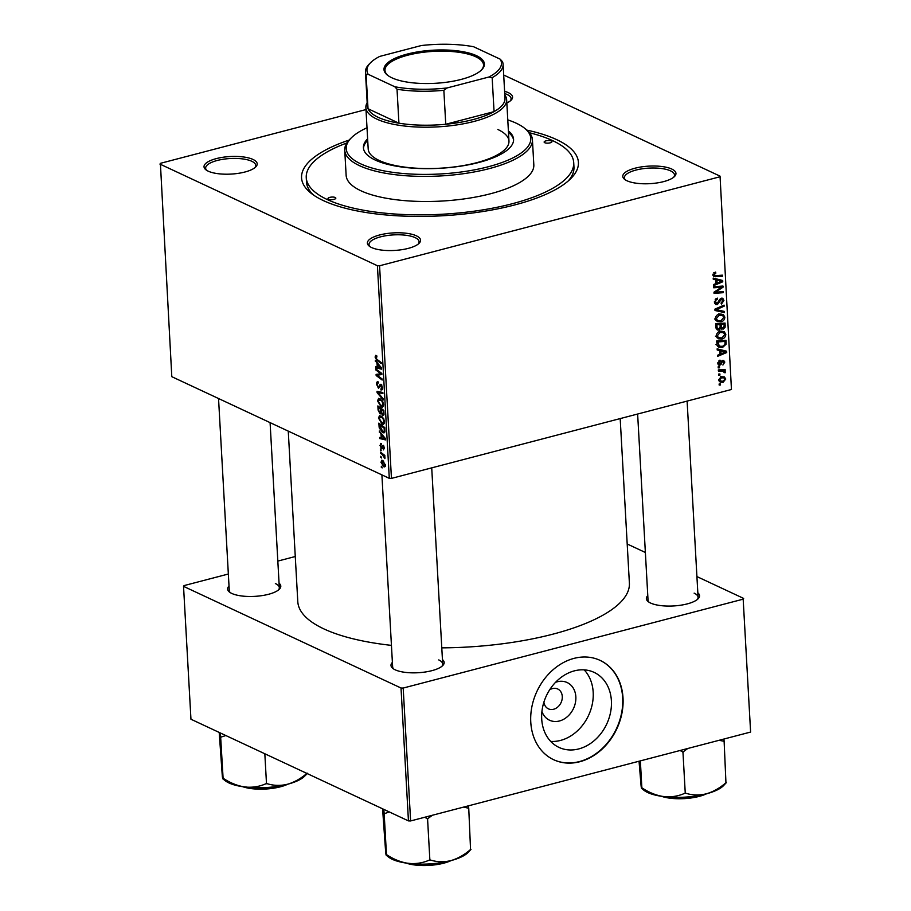 <?xml version="1.0" encoding="UTF-8"?>
<svg xmlns="http://www.w3.org/2000/svg" width="911" height="911" viewBox="0 0 911 911"><rect width="100%" height="100%" fill="white"/><g stroke="black" fill="none" stroke-linecap="round" stroke-linejoin="round"><path stroke-width="1.37" d="M371.563 247.53A26.635 8.791 176.8 0 1 369.228 246.129A26.635 8.791 176.8 0 1 381.868 234.434A26.635 8.791 176.8 0 1 416.373 235.812A26.635 8.791 176.8 0 1 419.06 243.339A26.635 8.791 176.8 0 1 397.025 250.263A26.635 8.791 176.8 0 1 371.563 247.53M418.263 244.034A25.064 8.267 -3.2 0 0 419.083 241.745A25.064 8.267 -3.2 0 0 415.143 237.634A25.064 8.267 -3.2 0 0 386.811 235.585A25.064 8.267 -3.2 0 0 369.023 244.547A25.064 8.267 -3.2 0 0 370.094 246.733M208.198 171.166A26.635 8.791 176.8 0 1 205.863 169.765A26.635 8.791 176.8 0 1 218.503 158.081A26.635 8.791 176.8 0 1 253.007 159.448A26.635 8.791 176.8 0 1 255.684 166.986A26.635 8.791 176.8 0 1 233.66 173.899A26.635 8.791 176.8 0 1 208.198 171.166M254.898 167.681A25.064 8.267 -3.2 0 0 255.706 165.392A25.064 8.267 -3.2 0 0 251.766 161.27A25.064 8.267 -3.2 0 0 223.434 159.22A25.064 8.267 -3.2 0 0 205.658 168.182A25.064 8.267 -3.2 0 0 206.717 170.368M504.614 91.328A26.635 8.791 176.8 0 1 508.395 92.683A26.635 8.791 176.8 0 1 511.071 100.21A26.635 8.791 176.8 0 1 506.835 102.966M510.285 100.905A25.064 8.267 -3.2 0 0 511.094 98.616A25.064 8.267 -3.2 0 0 507.154 94.505A25.064 8.267 -3.2 0 0 504.74 93.571M626.962 180.754A26.635 8.791 176.8 0 1 624.616 179.353A26.635 8.791 176.8 0 1 637.267 167.67A26.635 8.791 176.8 0 1 671.76 169.036A26.635 8.791 176.8 0 1 674.447 176.575A26.635 8.791 176.8 0 1 652.424 183.487A26.635 8.791 176.8 0 1 626.962 180.754M673.662 177.269A25.064 8.267 -3.2 0 0 674.47 174.98A25.064 8.267 -3.2 0 0 670.53 170.858A25.064 8.267 -3.2 0 0 642.198 168.808A25.064 8.267 -3.2 0 0 624.422 177.77A25.064 8.267 -3.2 0 0 625.481 179.957M697.826 592.822A26.635 8.791 176.8 0 1 698.054 598.857A26.635 8.791 176.8 0 1 676.03 605.769A26.635 8.791 176.8 0 1 650.568 603.036A26.635 8.791 176.8 0 1 648.233 601.647A26.635 8.791 176.8 0 1 647.778 595.612M637.632 414.027L648.028 600.053A25.064 8.267 -3.2 0 0 649.087 602.239M442.439 659.587A26.635 8.791 176.8 0 1 442.666 665.634A26.635 8.791 176.8 0 1 420.643 672.546A26.635 8.791 176.8 0 1 395.18 669.813A26.635 8.791 176.8 0 1 392.835 668.412A26.635 8.791 176.8 0 1 392.39 662.388M381.903 474.882L392.641 666.829A25.064 8.267 -3.2 0 0 393.7 669.016M279.073 583.234A26.635 8.791 176.8 0 1 279.29 589.269A26.635 8.791 176.8 0 1 257.266 596.181A26.635 8.791 176.8 0 1 231.804 593.448A26.635 8.791 176.8 0 1 229.47 592.059A26.635 8.791 176.8 0 1 229.014 586.024M218.538 398.528L229.265 590.465A25.064 8.267 -3.2 0 0 230.324 592.651M526.945 130.136A138.643 45.744 176.8 0 1 556.61 139.611A138.643 45.744 176.8 0 1 570.571 178.818A138.643 45.744 176.8 0 1 455.899 214.814A138.643 45.744 176.8 0 1 323.359 200.591A138.643 45.744 176.8 0 1 311.175 193.314A138.643 45.744 176.8 0 1 349.107 140.078M346.852 142.981A133.94 44.195 -3.2 0 0 306.244 177.577L306.495 182.006A133.94 44.195 -3.2 0 0 313.646 195.125M288.263 431.119L297.795 601.659A166.053 54.785 -3.2 0 0 323.906 628.909A166.053 54.785 -3.2 0 0 391.434 645.375M441.789 647.858A166.053 54.785 -3.2 0 0 629.387 583.12L620.186 418.593M555.562 682.316A20.805 16.74 -64.9 0 1 575.843 696.813A20.805 16.74 -64.9 0 1 562.007 720.1A20.805 16.74 -64.9 0 1 541.931 711.48M543.901 702.13A10.966 8.825 115.1 0 0 548.411 708.849A10.966 8.825 115.1 0 0 557.908 706.89A10.966 8.825 115.1 0 0 562.281 696.494A10.966 8.825 115.1 0 0 557.691 688.978A10.966 8.825 115.1 0 0 549.652 689.821M541.715 719.007A41.416 33.32 115.1 0 0 559.012 747.419A41.416 33.32 115.1 0 0 594.906 740.028A41.416 33.32 115.1 0 0 611.395 700.787A41.416 33.32 115.1 0 0 594.097 672.375A41.416 33.32 115.1 0 0 558.204 679.765A41.416 33.32 115.1 0 0 541.715 719.007M550.734 741.417A41.416 33.32 115.1 0 0 593.186 692.28A41.416 33.32 115.1 0 0 584.179 669.87M530.771 722.116A54.831 44.104 115.1 0 0 553.672 759.728A54.831 44.104 115.1 0 0 601.192 749.947A54.831 44.104 115.1 0 0 623.022 697.997A54.831 44.104 115.1 0 0 600.11 660.384A54.831 44.104 115.1 0 0 552.601 670.166A54.831 44.104 115.1 0 0 530.771 722.116M553.512 759.649A54.831 44.104 115.1 0 0 600.93 749.707A54.831 44.104 115.1 0 0 622.68 697.837A54.831 44.104 115.1 0 0 599.939 660.304M365.994 109.571L160.393 163.331L171.803 376.687L389.293 478.343L377.416 265.727L159.915 164.071M382.142 424.15L378.464 418.035L379.614 415.507L383.508 418.32L384.567 421.804L383.451 424.367L382.142 424.15L384.317 423.581M381.014 434.217L379.261 431.028L385.433 438.59L385.512 439.899L379.682 438.555L379.625 437.474L381.219 437.884L381.014 434.217L381.709 434.035M375.047 357.01L376.232 355.506L376.778 355.848L376.915 356.964L375.742 357.397L376.938 359.333L381.185 362.521L381.242 363.614L376.847 360.312L375.047 357.01L375.822 356.805M375.594 355.392L376.232 355.506M376.858 356.497L375.742 357.397M381.014 388.986L381.982 387.505L381.037 385.33L378.486 388.325L376.573 384.271C376.516 382.13 377.131 381.379 378.395 382.005L377.268 384.658L378.372 387.221L380.946 384.237L382.677 387.858L381.003 390.022L380.878 388.917L382.666 388.724M377.359 381.811L378.395 382.005M378.509 382.962L377.666 382.973M378.372 387.221L380.081 386.868L378.714 387.266M381.288 384.442L379.728 384.852L380.946 384.237M381.88 385.114L380.536 385.49M383.269 399.963L377.12 392.687L377.04 391.32L382.859 392.493L382.916 393.575L377.94 392.573L383.212 398.802L383.269 399.963M381.185 406.966L377.507 400.863L378.657 398.323L382.552 401.136L383.611 404.621L382.495 407.183L381.185 406.966L383.349 406.397M382.153 467.924L381.231 466.204L382.153 467.924M381.049 413.662L380.092 413.913L378.088 410.075L377.86 405.93L383.861 410.44L383.986 414.471L382.734 415.268L381.219 413.173L380.092 413.913L381.72 413.036M383.986 414.471L382.734 415.268L383.838 414.983M377.052 363.478L375.309 360.289L381.481 367.85L381.55 369.16L375.731 367.816L375.674 366.746L377.256 367.144L377.052 363.478L377.758 363.295M379.511 372.758L375.856 369.98L375.787 368.887L381.789 373.408L381.857 374.546L377.006 375.161L382.096 378.942L382.164 380.035L376.163 375.526L376.095 374.387L380.935 373.749L379.511 372.758L380.57 372.485M381.515 444.636L380.536 445.684L381.265 447.403L383.121 445.263L384.476 448.087L383.303 449.92L383.93 447.779L382.939 446.322L381.379 448.497L379.989 445.377L381.299 443.498L381.493 444.397M380.65 443.384L381.299 443.498M381.265 447.403L382.586 447.096M383.167 448.804L384.476 448.611M382.13 448.314L381.379 448.497L382.142 448.292M379.227 427.897L378.828 423.114L384.818 427.623L384.966 431.484L384.043 432.884L382.745 432.668L379.227 427.897L379.853 427.737M385.251 466.352L383.77 466.739L380.935 462.15L382.495 460.385L385.421 465.065L383.77 466.739L384.681 466.887M381.698 460.26L382.495 460.385M381.595 457.994L380.673 456.274L381.595 457.994M382.256 454.555L380.502 453.2L380.445 452.118L384.806 455.386L384.863 456.479L383.964 455.796L384.909 458.643L382.256 454.555L383.315 454.27M381.185 450.74L380.274 449.021L381.185 450.74M721.911 339.017L718.244 338.79L716.308 335.908C716.558 333.426 717.822 331.9 720.089 331.319L724.256 331.672L725.816 334.371C725.555 336.933 724.256 338.471 721.911 339.017L719.827 338.038M719.804 350.61L717.208 349.995L717.151 348.833L726.636 351.225L726.716 352.534L717.572 356.36L717.504 355.279L720.009 354.277L719.804 350.61L717.173 349.38M712.926 274.177L715.784 275.623L722.389 275.156L722.446 276.249L713.86 276.511L712.892 274.883L715.647 272.104L715.83 273.152L713.973 274.666L714.497 275.532L712.892 274.78M717.31 304.673L715.773 304.581L714.418 302.145L717.356 298.125L717.526 299.172L716.183 299.799L715.499 301.928L717.162 303.625L719.36 299.924L721.307 298.182L722.742 298.239L723.926 300.436L721.421 304.149L721.057 303.147L722.844 300.676L721.432 299.241L717.31 304.673L714.702 303.454M714.475 302.691L717.162 303.625M720.533 298.523L722.138 299.275L720.282 298.706M724.484 312.598L714.998 310.492L714.93 309.125L724.063 305.128L724.12 306.21L716.297 309.638L724.416 311.437L724.484 312.598L714.953 309.66M720.954 321.834L717.276 321.617L715.34 318.725C715.602 316.254 716.855 314.716 719.132 314.136L723.3 314.489L724.86 317.187C724.598 319.75 723.288 321.298 720.954 321.834L718.87 320.866M720.51 384.989L719.178 385.08L719.109 384.009L720.442 383.884L720.51 384.989L719.132 384.351M731.453 389.498L720.043 176.142L731.453 389.498L391.457 478.389L389.293 478.343M719.565 176.882L379.568 265.773L391.457 478.389M719.007 330.101L717.264 329.953L715.978 327.88L715.739 323.735L725.065 323.075L725.145 327.197L723.129 329.167L720.806 328.324L719.007 330.101L716.16 328.769M721.58 329.099L720.089 327.994M715.841 279.871L713.256 279.256L713.188 278.094L722.685 280.486L722.753 281.795L713.609 285.621L713.552 284.551L716.046 283.537L715.841 279.871L713.222 278.641M719.428 287.409L713.734 287.785L713.677 286.692L722.992 286.043L723.061 287.181L715.397 292.18L723.3 291.577L723.368 292.67L714.042 293.331L713.985 292.192L721.626 287.17L719.428 287.409L717.344 286.441M722.776 360.312L724.814 362.066L722.913 365.038L723.972 362.225L722.446 361.587L719.918 365.277L717.834 363.25L719.963 360.096L720.259 361.098L718.677 363.079L719.781 364.218L722.776 360.312L723.881 360.369M717.857 363.546L719.781 364.218M723.972 362.225L721.876 360.824M718.107 364.434L719.918 365.277L718.87 365.209M717.185 345.588L716.706 340.919L726.021 340.258L726.124 344.187L722.594 347.421L718.745 347.182L717.185 345.588M723.095 382.29L720.191 382.153L718.768 380.024L721.296 376.767L724.382 376.892L725.76 379.044L723.095 382.29L718.961 380.866M719.952 375.059L718.62 375.15L718.563 374.079L719.884 373.954L719.952 375.059L718.574 374.41M721.751 369.672L725.372 371.961L725.167 372.758L724.097 372.599L723.493 371.084L718.392 371.005L718.323 369.923L725.11 369.433L725.167 370.526L723.767 370.618L724.404 370.857M719.542 367.805L718.21 367.896L718.153 366.826L719.485 366.712L719.542 367.805L718.175 367.167M720.043 176.142L503.703 75.021M295.266 556.519L277.832 561.085M228.342 574.021L183.999 585.614L183.532 586.354L190.957 719.235L408.447 820.891L401.022 688.01L183.532 586.354M743.171 599.165L750.607 732.057L743.171 599.165L403.186 688.056L410.61 820.948L408.447 820.891M750.607 732.057L410.61 820.948M743.649 598.425L696.926 576.583M645.364 552.487L627.201 543.992M401.022 688.01L403.186 688.056M697.268 599.552A25.064 8.267 -3.2 0 0 698.077 597.263A25.064 8.267 -3.2 0 0 694.136 593.141M278.504 589.964A25.064 8.267 -3.2 0 0 279.313 587.675A25.064 8.267 -3.2 0 0 275.373 583.552M441.881 666.317A25.064 8.267 -3.2 0 0 442.689 664.028A25.064 8.267 -3.2 0 0 438.749 659.917M377.416 265.727L379.568 265.773M568.316 180.89A133.94 44.195 -3.2 0 0 573.964 167.055L573.714 162.625A133.94 44.195 -3.2 0 0 552.658 140.647A133.94 44.195 -3.2 0 0 529.496 132.767M724.143 326.73L725.145 327.197M720.134 327.766L723.129 329.167M724.04 324.236L721.136 324.453L721.706 327.846L723.027 328.097L724.143 326.081L724.04 324.236L722.013 323.291M719.098 323.496L721.136 324.453M720.18 327.129L723.027 328.097M720.043 324.521L716.889 324.749L717.116 327.812L718.973 329.019L720.168 326.798L720.043 324.521L718.016 323.576M715.773 324.225L716.889 324.749M715.989 328.051L718.973 329.019M715.944 327.265L717.116 327.812M720.954 313.874L721.387 314.899M723.585 316.595L724.86 317.187M717.333 320.319L715.921 320.478M715.363 318.03L717.845 320.558L720.988 320.729L723.778 317.438L722.628 315.513L718.87 313.726M722.628 315.513L719.143 315.229L716.422 318.52M717.879 314.625L719.143 315.229M722.89 305.64L724.12 306.21M715.067 309.068L716.297 309.638M716.217 298.557L717.526 299.172M716.012 298.671L717.23 299.241M715.203 299.343L716.183 299.799M714.418 301.427L715.499 301.928M722.674 299.844L723.926 300.436M719.667 299.4L720.624 299.856M714.27 272.423L715.83 273.152M713.803 272.696L715.021 273.266M720.419 275.293L722.446 276.249M713.495 275.065L712.914 275.111M713.006 275.509L715.613 276.728M721.649 281.271L722.753 281.795M716 282.581L717.116 283.105L721.706 281.26L713.598 278.823M721.706 281.26L716.957 280.178L717.116 283.105M713.586 278.607L716.957 280.178M720.943 286.191L723.061 287.181M714.566 291.793L715.397 292.18M721.318 291.702L723.368 292.67M719.701 286.27L721.626 287.17M719.007 360.517L720.259 361.098M717.834 362.692L718.677 363.079M723.71 361.542L724.814 362.066M721.569 361.177L722.446 361.587M720.202 364.001L721.102 364.423M725.6 352.01L726.716 352.534M719.952 353.32L721.068 353.844L725.657 351.999L717.549 349.562M725.657 351.999L720.908 350.917L721.068 353.844M717.538 349.346L720.908 350.917M725.099 343.698L726.124 344.187M720.669 346.51L722.594 347.421M718.847 345.929L717.435 346.078M724.997 341.42L717.857 341.932L719.371 346.18L722.594 346.328L725.008 344.381L724.997 341.42L722.97 340.475M716.729 341.409L717.857 341.932M716.809 342.787L717.936 343.31M721.911 331.057L722.343 332.082M724.541 333.779L725.816 334.371M718.289 337.503L716.889 337.662M716.331 335.214L718.802 337.73L721.956 337.913L724.735 334.622L723.596 332.697L719.838 330.909M723.596 332.697L720.111 332.401L717.39 335.704M718.836 331.809L720.111 332.401M724.735 378.566L725.76 379.044M724.928 379.215L724.029 377.917L721.466 377.814L719.61 379.807L720.487 381.049L723.049 381.208L724.928 379.215M720.214 377.222L721.466 377.814M718.79 379.431L719.61 379.807M723.14 369.581L725.167 370.526M721.649 369.684L721.99 370.378M723.619 371.141L725.372 371.961M724.234 372.326L725.167 372.758M382.096 467.07L381.288 467.275M378.76 409.904L378.088 410.075M383.884 410.827L381.356 409.597L381.789 413.207L382.643 414.186L384.032 413.97M382.381 409.324L381.356 409.597M383.986 412.672L383.326 412.842L383.224 410.998M382.643 414.186L383.326 412.842M381.675 408.8L380.65 409.073L378.623 407.547L378.828 410.633L380.046 412.842L381.607 412.603M379.648 407.285L378.623 407.547M381.436 411.18L380.775 411.351L380.65 409.073M380.046 412.842L380.775 411.351M378.213 400.669L377.507 400.863M382.791 401.603L379.033 399.417L380.684 398.984M381.037 399.257L378.202 401.261L381.185 405.919L383.565 405.691M383.565 404.097L382.916 404.268L382.142 401.774M381.185 405.919L382.916 404.268M380.046 391.924L377.12 392.687M380.24 391.969L377.94 392.573M377.268 384.089L376.573 384.271M378.486 382.768L377.917 382.916M382.426 389.646L381.003 390.022M382.631 387.334L381.982 387.505M377.883 360.039L376.847 360.312M376.106 361.268L375.378 361.451M377.94 367.247L375.731 367.816M377.917 366.974L377.256 367.144M379.614 366.632L377.78 364.389L377.94 367.315L380.866 368.055L379.614 366.632L380.331 366.45M378.498 364.195L377.78 364.389M381.481 367.896L380.866 368.055M376.881 369.707L375.856 369.98M381.823 373.909L377.006 375.161M377.165 375.264L376.163 375.526M381.8 373.521L380.935 373.749M383.986 446.196L383.28 446.379M383.918 446.06L382.939 446.322M380.058 432.008L379.329 432.19M381.891 437.986L379.682 438.555M381.88 437.713L381.219 437.884M383.565 437.371L381.732 435.128L381.891 438.054L384.818 438.795L383.565 437.371L384.283 437.189M382.449 434.934L381.732 435.128M385.433 438.635L384.818 438.795M379.659 426.006L378.999 426.177M384.806 432.133L382.745 432.668M384.18 428.181L379.58 424.731L382.722 431.609L384.248 431.051L384.18 428.181L384.841 428.011M380.616 424.458L379.58 424.731M384.989 430.857L382.722 431.609M379.17 417.853L378.464 418.035M383.759 418.787L379.989 416.6L381.641 416.168M381.994 416.441L379.158 418.434L382.142 423.103L384.522 422.875M384.522 421.281L383.884 421.451L383.098 418.958M382.142 423.103L383.884 421.451M385.387 464.644L381.937 461.365L383.417 460.977M383.679 461.217L381.47 462.412L383.713 465.669L384.886 464.769L383.713 465.669M381.55 457.128L380.741 457.345M381.538 452.938L380.502 453.2M384.818 455.568L383.964 455.796M384.989 457.698L384.214 457.903M381.14 449.886L380.331 450.102M551.337 140.989A3.917 1.287 -3.2 0 0 546.907 140.67A3.917 1.287 -3.2 0 0 544.129 142.07A3.917 1.287 -3.2 0 0 544.744 142.708A3.917 1.287 -3.2 0 0 549.174 143.038A3.917 1.287 -3.2 0 0 551.952 141.638A3.917 1.287 -3.2 0 0 551.337 140.989M335.214 197.493A3.917 1.287 -3.2 0 0 330.784 197.175A3.917 1.287 -3.2 0 0 328.006 198.575A3.917 1.287 -3.2 0 0 328.62 199.213A3.917 1.287 -3.2 0 0 333.05 199.543A3.917 1.287 -3.2 0 0 335.829 198.142A3.917 1.287 -3.2 0 0 335.214 197.493M367.623 138.836A75.192 24.813 -3.2 0 0 363.421 147.719A75.192 24.813 -3.2 0 0 375.241 160.063A75.192 24.813 -3.2 0 0 460.237 166.223A75.192 24.813 -3.2 0 0 513.576 139.326A75.192 24.813 -3.2 0 0 508.395 130.968M367.714 140.317A75.192 24.813 -3.2 0 0 363.489 148.459M367.008 127.768A92.421 30.496 -3.2 0 0 351.441 137.72A92.421 30.496 -3.2 0 0 360.745 163.855A92.421 30.496 -3.2 0 0 480.484 168.626A92.421 30.496 -3.2 0 0 524.36 128.052A92.421 30.496 -3.2 0 0 516.241 123.201A92.421 30.496 -3.2 0 0 507.78 119.899M524.36 128.052L525.898 129.26A93.992 31.008 176.8 0 1 532.423 139.759A93.992 31.008 176.8 0 1 465.76 173.375A93.992 31.008 176.8 0 1 359.503 165.677A93.992 31.008 176.8 0 1 344.734 150.247A93.992 31.008 176.8 0 1 350.04 139.098L351.441 137.72M344.734 150.247L346.134 175.356A93.992 31.008 -3.2 0 0 360.915 190.775A93.992 31.008 -3.2 0 0 467.161 198.473A93.992 31.008 -3.2 0 0 533.823 164.857L532.423 139.759M306.244 177.577A133.94 44.195 -3.2 0 0 327.311 199.566A133.94 44.195 -3.2 0 0 478.708 210.532A133.94 44.195 -3.2 0 0 573.714 162.625M497.873 129.499A70.5 23.253 176.8 0 1 508.964 141.068A70.5 23.253 176.8 0 1 458.962 166.28A70.5 23.253 176.8 0 1 379.272 160.507A70.5 23.253 176.8 0 1 368.192 148.937L365.88 107.6A70.5 23.253 176.8 0 1 367.179 102.636M513.576 140.066A75.192 24.813 -3.2 0 0 508.475 132.448M719.018 740.313L724.12 741.258L723.915 739.026M724.12 741.258L725.942 782.72C719.827 788.083 713.245 791.807 706.184 793.88C699.079 795.508 692.269 795.292 685.755 793.23L684.742 793.299C678.342 796.191 671.396 797.307 663.903 796.624C656.467 795.508 649.304 792.684 642.392 788.14L641.629 788.448L643.997 790.315A42.384 13.984 -3.2 0 0 663.903 796.624A42.384 13.984 -3.2 0 0 706.184 793.88A42.384 13.984 176.8 0 0 723.288 785.886L726.374 782.617M639.044 761.22L641.093 785.965C641.469 788.505 641.72 789.142 641.845 787.89M640.353 760.879L641.879 788.083M680.027 750.505L682.954 752.019L685.266 793.356M682.954 752.019L687.805 748.466M682.43 751.951A48.647 16.056 -3.2 0 0 683.444 751.882M383.782 809.367L384.146 813.318A48.647 16.056 -3.2 0 0 384.419 813.443A48.647 16.056 -3.2 0 0 384.693 813.569L389.248 811.917M463.631 807.078L468.243 808.159L468.516 805.802M468.732 808.023L470.554 849.496C464.439 854.86 457.846 858.583 450.786 860.656C443.68 862.284 436.87 862.068 430.368 860.007L429.354 860.064C422.955 862.968 416.008 864.072 408.504 863.4C401.079 862.284 393.905 859.449 387.004 854.917L386.23 855.224L388.61 857.092A42.384 13.984 -3.2 0 0 408.504 863.4A42.384 13.984 -3.2 0 0 450.786 860.656A42.384 13.984 176.8 0 0 467.901 852.662L470.976 849.382M382.586 808.809L385.706 852.742C386.07 855.281 386.321 855.919 386.458 854.666M384.146 813.318L386.48 854.848M424.64 817.269L427.566 818.784L429.878 860.132M427.566 818.784L432.406 815.243M427.043 818.727A48.647 16.056 -3.2 0 0 428.056 818.659M225.233 780.727A42.384 13.984 -3.2 0 0 228.957 782.959A42.384 13.984 -3.2 0 0 245.139 787.036C237.703 785.92 230.54 783.096 223.628 778.552L222.865 778.859L225.233 780.727M223.081 778.301C222.956 779.554 222.705 778.916 222.33 776.377L219.209 732.444M220.405 733.002L223.115 778.495M220.804 737.147L225.871 735.553M265.978 783.711C259.578 786.603 252.632 787.719 245.139 787.036A42.384 13.984 -3.2 0 0 287.421 784.291C280.315 785.92 273.505 785.703 266.991 783.642L265.978 783.711M264.828 753.761L266.502 783.767M307.178 773.132C301.063 778.495 294.481 782.219 287.421 784.291A42.384 13.984 -3.2 0 0 304.525 776.297L307.258 773.598M407.137 54.102A50.287 16.592 176.8 0 1 465.396 52.178A50.287 16.592 176.8 0 1 481.566 69.908A50.287 16.592 176.8 0 1 461.262 79.394A50.287 16.592 176.8 0 1 387.482 75.169A50.287 16.592 176.8 0 1 407.137 54.102M481.133 70.318A49.342 16.284 -3.2 0 0 483.525 64.875A49.342 16.284 -3.2 0 0 457.516 52.098A49.342 16.284 -3.2 0 0 407.695 55.218A49.342 16.284 -3.2 0 0 384.977 70.386A49.342 16.284 -3.2 0 0 387.961 75.533M504.819 94.949A70.5 23.253 176.8 0 1 506.653 99.72A70.5 23.253 176.8 0 1 474.198 121.391A70.5 23.253 176.8 0 1 403.038 125.843A70.5 23.253 176.8 0 1 365.88 107.6M368.192 74.315L366.12 74.782A68.929 22.741 176.8 0 1 365.459 72.071L367.361 106.029A68.929 22.741 -3.2 0 0 368.021 108.739A68.929 22.741 -3.2 0 0 398.927 123.19A68.929 22.741 -3.2 0 0 445.752 124.26A68.929 22.741 -3.2 0 0 473.276 119.523A68.929 22.741 -3.2 0 0 494.058 111.632A68.929 22.741 -3.2 0 0 505.001 98.331L503.1 64.374A68.929 22.741 176.8 0 1 492.156 77.674L488.717 77.071A67.357 22.228 -3.2 0 0 500.219 59.181L473.618 46.746A67.357 22.228 -3.2 0 0 421.281 45.55L379.693 56.425A67.357 22.228 -3.2 0 0 370.754 62.517A67.357 22.228 -3.2 0 0 368.192 74.315L394.793 86.75A67.357 22.228 -3.2 0 0 447.13 87.946L488.717 77.071M447.13 87.946L443.851 90.303L445.752 124.26L494.058 111.632L492.156 77.674M366.12 74.782L368.021 108.739L398.927 123.19L397.025 89.232L394.793 86.75M500.219 59.181L502.451 61.663A68.929 22.741 176.8 0 1 503.1 64.374M443.851 90.303A68.929 22.741 176.8 0 1 397.025 89.232M365.459 72.071A68.929 22.741 176.8 0 1 369.365 63.895L370.754 62.517M724.086 325.193L725.213 325.717M720.111 325.671L721.227 326.195M715.887 326.24L717.003 326.764M717.401 308.043L718.688 308.647M718.733 301.473L719.77 301.962M716.399 279.313L719.77 280.895M718.642 289.015L719.667 289.493M716.183 290.7L717.173 291.156M721.079 362.248L721.899 362.635M720.35 350.052L723.721 351.635M725.042 342.308L726.169 342.832M718.995 369.877L721.102 370.857M381.891 392.299L379.454 392.937M380.456 385.66L379.363 385.945M381.846 374.353L379.705 374.911M381.834 374.182L378.133 375.15M383.884 446.014L381.982 446.504M384.932 429.571L384.271 429.741M664.324 796.681A29.767 9.816 -3.2 0 0 703.804 794.472M706.549 793.788A28.822 9.509 176.8 0 1 661.523 796.305M408.937 863.446A29.767 9.816 -3.2 0 0 448.417 861.237M451.15 860.565A28.822 9.509 176.8 0 1 406.135 863.081M245.56 787.093A29.767 9.816 -3.2 0 0 285.041 784.883M287.785 784.2A28.822 9.509 176.8 0 1 242.759 786.717M722.013 328.051L720.18 327.186M717.845 320.558L714.475 318.975M723.482 361.382L722.013 360.699M719.371 346.18L716 344.597M718.802 337.73L715.431 336.159M724.029 377.917L720.658 376.345M720.487 381.049L718.79 380.251M723.493 371.084L720.123 369.502M377.803 382.927L378.486 382.745M380.752 385.285L381.811 385.011M376.061 356.565L376.847 356.36M381.493 447.426L382.574 447.142M383.668 431.791L384.966 431.45M384.408 465.794L385.421 465.532M707.164 793.618L684.241 798.674L660.885 796.203M687.11 401.091L698.077 597.263M442.689 664.028L431.723 467.867M451.776 860.394L428.842 865.45L405.497 862.979M270.089 422.624L279.313 587.675M288.411 784.029L265.477 789.085L242.121 786.614M506.653 99.72L508.964 141.068"/></g></svg>
